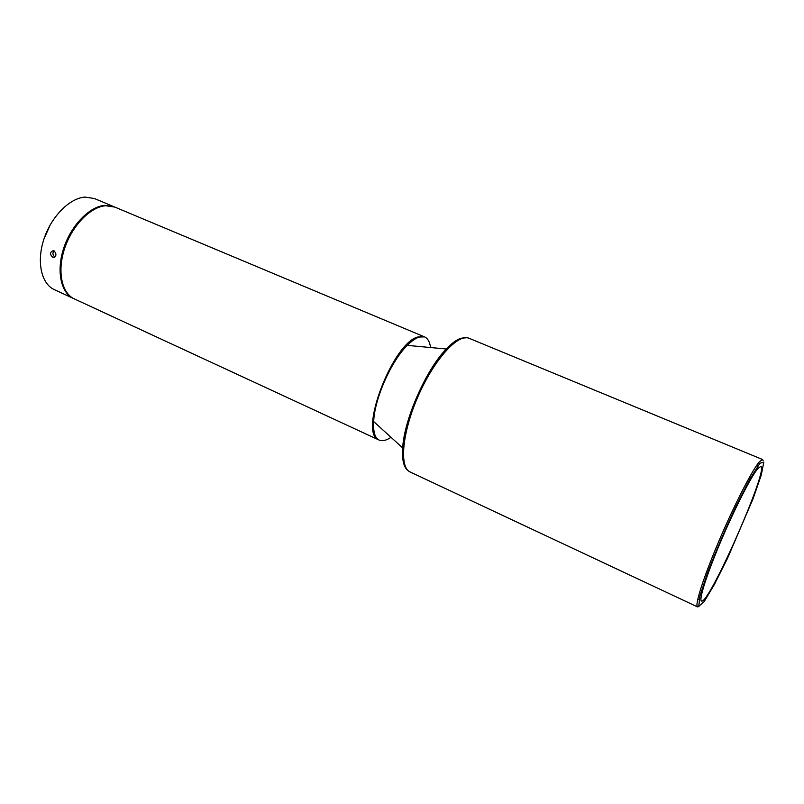 <?xml version="1.0" encoding="UTF-8"?>
<svg xmlns="http://www.w3.org/2000/svg" width="804" height="804" viewBox="0 0 804 804"><rect width="100%" height="100%" fill="white"/><g stroke="black" fill="none" stroke-linecap="round" stroke-linejoin="round"><path stroke-width="1.21" d="M50.27 224.758L43.848 239.311M54.009 250.717C52.36 252.989 52.652 255.089 54.893 257.029M757.8 468.601C751.167 476.41 734.675 508.661 720.756 541.494C706.786 574.357 698.626 600.045 701.48 600.98C708.384 606.065 769.227 468.069 760.825 466.4L757.8 468.601M704.113 601.704L698.787 606.246L699.872 596.246L707.59 572.79C715.781 551.534 725.218 529.454 735.891 506.53L750.062 478.812L759.971 463.215L763.8 462.26L761.237 475.104L753.157 498.51L727.54 558.288L714.394 584.458L704.113 601.704M53.948 250.687C56.823 254.124 56.531 256.436 53.074 257.612C49.577 254.416 49.727 252.064 53.516 250.546L53.948 250.687M114.409 206.909L94.4 198.518L85.093 197.08C69.737 198.015 51.335 216.447 43.919 239.11C36.391 261.762 41.316 283.812 54.25 289.591L73.938 298.706M699.048 606.437L697.581 606.919C694.425 605.894 703.329 577.724 718.696 541.584C734.002 505.485 752.112 470.179 759.318 461.838L762.574 459.516L763.217 460.923M113.987 206.728L104.811 205.362C89.656 206.437 71.315 225.11 63.787 247.944C56.149 270.757 60.802 292.837 73.506 298.515M87.767 213.663C71.385 226.065 59.054 254.024 60.943 274.486M423.919 336.625L114.841 207.09L105.676 205.734C90.53 206.809 72.189 225.492 64.662 248.335C57.014 271.149 61.657 293.239 74.35 298.907L378.443 439.758M408.512 470.943C403.849 467.918 401.899 460.24 402.673 447.908C402.06 461.164 404.553 469.194 410.151 471.988C399.005 467.405 402.161 432.23 418.331 395.749C434.361 359.207 458.21 333.157 469.104 338.293L762.574 459.516M418.984 337.147C415.447 338.353 411.547 341.097 407.296 345.368C391.166 361.056 374.393 399.096 373.689 421.577L402.673 447.908C404.191 419.316 426.2 369.398 446.29 348.996C451.587 343.439 456.37 339.871 460.632 338.313L466.953 337.71M378.282 439.627C358.644 432.09 393.005 342.484 418 336.936L423.728 336.585M469.104 338.293C463.265 336.042 455.657 339.62 446.28 349.006L407.296 345.368C411.407 341.087 415.135 338.323 418.452 337.077L424.492 336.866C427.738 338.313 429.778 341.871 430.592 347.549M391.005 437.316C386.282 440.522 382.292 441.426 379.036 440.029M53.074 257.612L54.561 257.421M410.151 471.988L697.581 606.919M373.689 421.577C373.116 431.848 374.885 437.989 379.006 440.019M697.771 599.251L699.018 599.834M757.046 464.833L758.323 465.355"/></g></svg>
